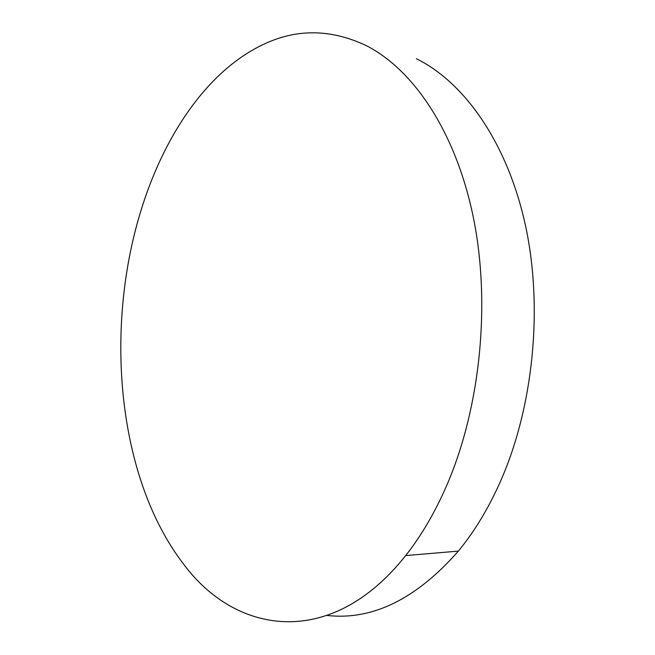 <?xml version="1.0" encoding="UTF-8"?>
<svg xmlns="http://www.w3.org/2000/svg" width="655" height="655" viewBox="0 0 655 655"><rect width="100%" height="100%" fill="white"/><g stroke="black" fill="none" stroke-linecap="round" stroke-linejoin="round"><path stroke-width="0.98" d="M183.67 564.217C117.941 478.92 104.227 331.504 140.334 212.629C163.103 136.993 206.718 71.076 263.367 44.442C296.445 28.607 330.628 28.935 365.899 45.441C413.051 69.176 455.528 131.172 473.262 217.018C490.849 302.798 480.631 406.264 447.316 484.061C435.419 511.702 421.542 535.536 405.682 555.579C330.726 650.128 235.718 634.49 183.67 564.217M416.408 58.737C464.313 82.301 507.322 142.569 525.433 225.287C543.38 307.965 533.44 407.263 500.133 482.162C488.237 508.771 474.31 531.754 458.353 551.117C416.261 599.006 372.605 620.457 327.377 615.487M405.682 555.579L458.353 551.117"/></g></svg>
